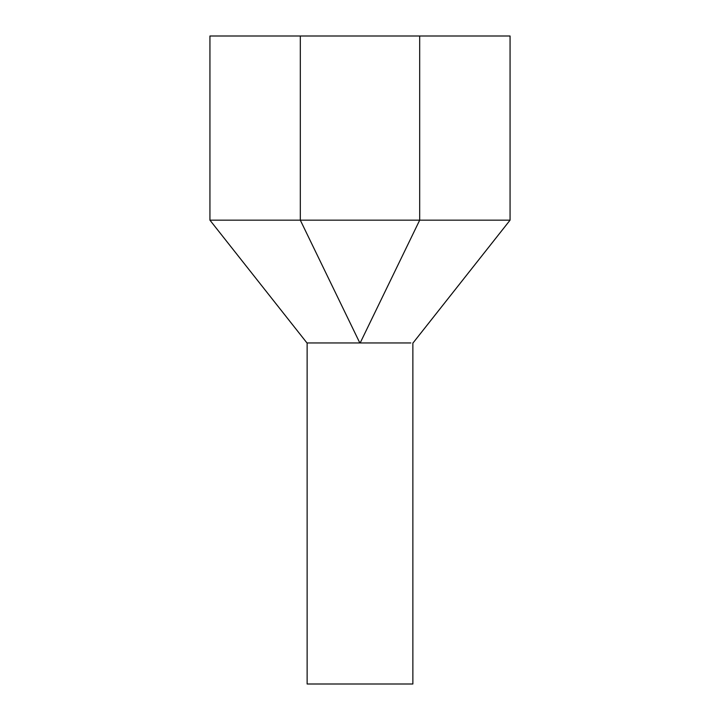 <?xml version="1.0" encoding="UTF-8"?>
<svg xmlns="http://www.w3.org/2000/svg" width="720" height="720" viewBox="0 0 720 720"><rect width="100%" height="100%" fill="white"/><g stroke="black" fill="none" stroke-linecap="round" stroke-linejoin="round"><path stroke-width="1.08" d="M412.866 342.945L412.866 684L307.134 684L307.134 342.945M359.829 342.945L306.963 342.945L359.829 342.945L300.312 220.167L209.934 220.167L306.963 342.945M360.171 342.945L410.805 342.945L360.171 342.945L419.688 220.167L510.066 220.167L510.066 36L209.934 36L209.934 220.167M419.688 36L419.688 220.167L300.312 220.167L300.312 36M510.066 220.167L413.037 342.945"/></g></svg>
